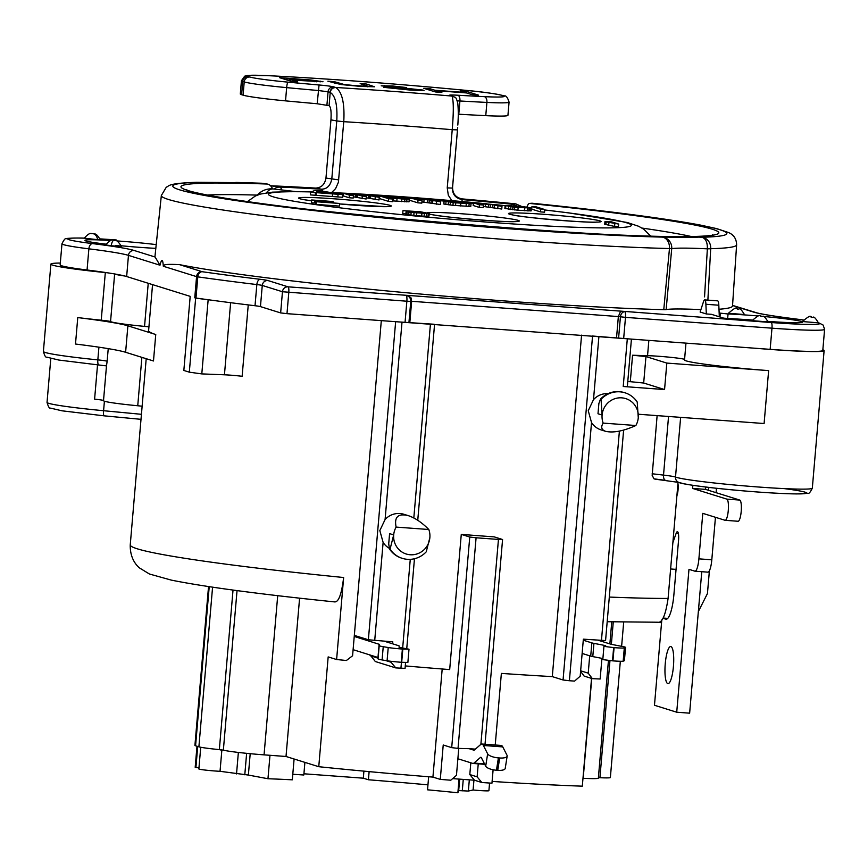 <?xml version="1.0" encoding="UTF-8"?>
<svg xmlns="http://www.w3.org/2000/svg" width="868" height="868" viewBox="0 0 868 868"><rect width="100%" height="100%" fill="white"/><g stroke="black" fill="none" stroke-linecap="round" stroke-linejoin="round"><path stroke-width="1.3" d="M295.359 191.578L272.378 192.153L260.519 194.052L255.431 195.962L247.478 201.56M442.192 668.989L432.926 777.099L440.282 779.388A289.836 14.778 -175.1 0 0 450.785 780.213A578.739 112.927 -39.7 0 0 456.459 775.319L458.76 748.444M370.202 655.014L375.323 661.524L395.765 667.904L391.056 662.23L391.132 661.318M146.204 358.701L130.243 544.876A289.836 14.778 4.9 0 0 343.641 577.513L336.61 659.528L328.169 656.902L318.762 766.704A256.592 13.085 4.9 0 0 432.926 777.099M492.113 781.417A256.592 13.085 4.9 0 0 582.309 786.169L591.542 678.407M580.605 671.355L584.121 676.085L592.377 678.668A502.029 61.747 48.9 0 0 588.222 673.167L580.649 670.801M452.629 778.618A256.592 13.085 4.9 0 0 474.46 780.213L469.805 774.56L470.814 762.798M602.891 658.541L592.79 656.599A27.917 1.421 -175.1 0 1 590.717 656.121L582.135 653.441M583.274 640.215L591.846 642.884A27.917 1.421 4.9 0 0 593.929 643.372L605.007 645.499L605.669 645.705L603.933 646.378L614.077 647.647A13.291 0.673 4.9 0 0 624.309 647.929L625.372 647.539A26.593 1.356 4.9 0 0 625.546 647.409A26.593 1.356 4.9 0 0 622.899 646.584L611.224 644.316L598.204 640.259M625.546 647.409L624.407 660.635A26.593 1.356 -175.1 0 1 624.233 660.765L623.17 661.156A13.291 0.673 -175.1 0 1 612.938 660.874L602.804 659.604L603.933 646.378M409.002 649.21L407.873 662.436L401.244 662.273A13.291 0.673 -175.1 0 1 387.085 660.765L382.094 659.93A26.593 1.356 -175.1 0 1 378.068 658.855L379.207 645.629A26.593 1.356 4.9 0 0 383.233 646.693L388.224 647.528A13.291 0.673 4.9 0 0 402.383 649.047L409.002 649.21L399.074 647.333L399.182 646.031A27.917 1.421 4.9 0 0 398.499 645.651L384.361 641.235M354.231 636.45L379.316 644.327L378.177 657.553L353.102 649.676M220.548 749.735L223.499 750.18M480.883 744.353L498.449 539.429L476.087 537.78L458.033 748.39L469.056 748.672L473.939 750.191A5.317 1.194 -85.8 0 0 473.993 750.202A5.317 1.194 -85.8 0 0 474.264 750.093L480.731 744.473A21.277 4.785 94.2 0 1 481.827 744.017A21.277 4.785 94.2 0 1 483.389 745.471L487.642 753.836L485.689 766.184L481.436 757.829A7.975 1.79 -85.8 0 0 480.85 757.276A7.975 1.79 -85.8 0 0 480.438 757.449L473.971 763.07A18.608 4.188 94.2 0 1 473.017 763.46A18.608 4.188 94.2 0 1 472.8 763.417L457.881 758.762M458.033 748.39L451.696 747.641L443.222 744.994L440.282 779.388M485.689 766.184A9.309 3.157 9 0 0 496.453 770.231L497.744 770.328A9.309 3.157 9 0 0 505.219 768.408L507.172 756.061A9.309 3.157 -171 0 0 507.02 755.269L502.767 746.903A21.277 4.785 -85.8 0 0 501.205 745.449L481.827 744.017M478.246 763.851L477.129 776.838L469.805 774.56M477.129 776.838A578.739 71.187 48.9 0 1 481.794 782.502L474.46 780.213M581.571 335.146L552.298 676.617A289.836 14.778 -175.1 0 1 501.368 673.405L495.227 745.015M493.111 769.775L491.95 783.207A289.836 14.778 -175.1 0 1 481.794 782.502M605.68 431.342C613.34 433.067 623.398 431.125 635.853 425.515A18.608 18.109 107.3 0 0 638.273 417.703A18.608 18.109 -72.7 0 0 621.77 397.848A18.608 18.109 -72.7 0 0 602.099 415.034L601.047 399.334L600.461 399.15L598.877 403.511L597.998 413.754L602.099 415.034A18.608 18.109 107.3 0 0 603.162 423.107C600.623 427.132 601.459 429.877 605.68 431.342L601.177 429.931A18.608 18.109 107.3 0 1 591.531 422.575L569.397 680.729L574.562 681.109L580.182 676.205L583.361 639.163L605.571 640.584L623.625 430.105M569.397 680.729L563.061 679.98L592.551 336.024L630.428 339.03L286.983 313.663L280.646 312.914L260.454 306.61A13.291 0.673 -175.1 0 0 255.018 305.731A331.044 16.883 4.9 0 1 209.134 299.861A331.044 16.883 -175.1 0 1 195.973 298.028L195.658 298.082A332.379 16.948 -175.1 0 0 208.146 299.818L209.134 299.861M552.298 676.617L563.061 679.98M208.537 586.573L194.92 745.428A26.593 1.356 -175.1 0 0 195.571 745.796L198.891 746.827A26.593 1.356 -175.1 0 0 219.344 749.605L223.358 750.147A34.568 1.758 -175.1 0 0 264.056 754.856L286.017 756.484L299.59 598.171M589.708 655.807L588.222 673.167M601.925 658.356L600.157 679.004A289.836 14.778 -175.1 0 1 592.377 678.668M603.336 641.853L603.444 640.617M661.557 622.692L655.893 622.269M198.956 767.952L195.191 767.29L196.993 746.241M221.861 750.06L220.038 771.305A13.291 0.673 -175.1 0 1 206.15 770.176A13.291 0.673 -175.1 0 1 198.87 768.95L200.725 747.261M292.787 774.267A289.836 14.778 -175.1 0 1 303.822 775.005L304.896 762.375M608.446 660.483L598.356 778.14A34.568 1.758 -175.1 0 1 583.188 778.303L591.748 678.472M294.1 759.001L292.31 779.822A192.783 9.83 4.9 0 0 267.962 778.737L248.367 775.059L220.038 771.305M620.338 661.264L610.367 777.533A26.593 1.356 -175.1 0 1 599.918 777.717L598.399 777.685M473.939 780.169L473.093 789.999L468.362 791.052L458.695 790.596L457.87 792.766A192.783 9.83 4.9 0 0 427.533 789.815L428.651 776.751M269.981 755.29L267.962 778.737M459.671 779.149L458.695 790.596M459.053 779.095L457.87 792.766M708.57 490.333L708.82 487.404M670.617 568.974L676.063 569.375M719.322 316.787L718.812 305.221A7.291 1.638 -85.8 0 0 717.641 300.849L704.718 299.894A7.291 1.638 94.2 0 1 705.89 304.267L706.324 313.956L700.129 312.024L703.373 302.053A7.291 1.638 94.2 0 1 704.718 299.894M705.717 487.035L705.521 489.378L739.764 500.076A10.633 2.398 -85.8 0 1 741.229 511.111A10.633 2.398 -85.8 0 1 738.082 521.267L725.16 520.312A10.633 2.398 94.2 0 1 725.04 520.29L702.787 513.346L698.892 558.851A13.291 2.995 94.2 0 1 694.975 571.198A13.291 2.995 94.2 0 1 694.823 571.166L688.975 569.332L676.725 712.216L654.472 705.261L661.796 619.871M715.449 517.295L711.803 559.806A13.291 2.995 -85.8 0 1 707.897 572.153L694.975 571.198M701.767 571.697L689.637 713.17L676.725 712.216M698.36 611.528L707.442 593.56L709.395 570.743M716.458 488.272L716.089 492.677M489.563 783.044L488.912 790.683A13.291 0.673 -175.1 0 1 473.093 789.999M685.97 343.131L684.537 359.949A69.136 3.526 -175.1 0 0 768.636 370.614L666.83 363.084L664.562 389.548L643.676 383.027L630.298 381.681A273.214 13.931 -175.1 0 1 627.781 381.594M684.581 359.341A21.277 1.085 4.9 0 0 669.206 357.171A21.277 1.085 4.9 0 0 647.55 355.674A273.214 13.931 -175.1 0 1 632.566 355.229L630.298 381.681M529.534 203.427L531.943 203.231A278.064 14.181 -175.1 0 1 701.941 237.257A103.704 5.284 4.9 0 0 684.451 236.617A269.894 13.758 4.9 0 0 529.534 203.427A10.633 3.103 95.8 0 0 526.919 207.051M684.451 236.617L669.586 236.552A103.704 5.284 4.9 0 0 662.241 237.105A10.633 10.427 80 0 1 671.724 248.682A93.06 4.741 -175.1 0 1 707.355 248.823C707.539 242.335 705.727 238.483 701.941 237.257A10.633 9.689 88.4 0 1 710.686 248.704A288.697 14.723 -175.1 0 0 736.617 244.841C736.465 238.787 733.71 234.664 728.339 232.472L716.718 228.62L700.834 225.159C664.552 218.335 608.316 211.022 532.106 203.231A10.633 3.103 95.8 0 0 531.943 203.231M261.745 183.267L267.279 184.049A269.894 13.758 4.9 0 0 230.139 183.05A103.704 5.284 4.9 0 0 237.496 182.508A278.064 14.181 -175.1 0 1 261.745 183.267A10.633 7.248 -87.8 0 0 261.246 183.224L236.845 182.454A10.633 8.17 91.4 0 1 237.496 182.508A10.633 10.427 -100 0 0 234.74 182.616L197.383 182.302A10.633 6.38 92.7 0 1 197.785 182.345A103.704 5.284 4.9 0 0 215.275 182.996A269.894 13.758 4.9 0 0 306.437 209.221A269.894 13.758 4.9 0 0 669.586 236.552M272.585 188.888A10.633 7.248 -87.8 0 0 267.279 184.049M457.968 122.811L457.827 125.079C458.076 120.912 458.716 112.428 457.783 103.509C456.742 99.147 455.776 97.053 454.865 97.227L449.96 95.458A15.949 0.814 -175.1 0 1 457.827 95.23A260.584 13.291 4.9 0 0 484.279 96.641A47.859 2.441 4.9 0 0 503.049 95.719L501.585 95.263A47.859 2.441 4.9 0 0 463.382 90.12A260.584 13.291 4.9 0 0 267.138 75.624A47.859 2.441 4.9 0 0 248.367 76.558L249.832 77.013A47.859 2.441 4.9 0 0 288.035 82.145A260.584 13.291 4.9 0 0 319.055 84.988A15.949 0.814 -175.1 0 1 333.681 86.865A5.317 5.175 107.3 0 0 328.061 91.78L330.22 92.464C330.827 89.274 332.704 87.635 335.84 87.549C342.144 91.986 344.791 103.368 343.761 121.683L338.39 182.323L335.601 188.606L331.619 192.566M452.044 96.131C453.649 100.699 453.714 111.896 452.228 129.701L447.237 187.911L448.311 195.235L451.837 200.617M288.035 82.145A5.317 0.901 95.4 0 0 286.657 87.625L285.529 100.862A265.901 13.562 4.9 0 0 317.178 103.748L329.081 105.679C330.827 106.959 331.457 111.679 330.947 119.849L325.967 178.059C324.827 184.45 321.377 187.792 315.616 188.085A285.843 14.572 4.9 0 0 314.91 188.041A285.843 14.572 -175.1 0 0 311.688 187.857A285.843 14.572 -175.1 0 0 292.234 186.794A285.843 14.572 4.9 0 0 270.566 185.763L279.236 187.021L276.599 187.455L274.06 189.04M517.165 206.085L512.261 204.23L515.82 203.882A285.843 14.572 4.9 0 0 489.357 201.354A285.843 14.572 4.9 0 0 466.713 199.304A285.843 14.572 4.9 0 0 463.045 198.978A285.843 14.572 4.9 0 0 462.253 198.913C455.884 197.72 452.651 193.889 452.564 187.412L457.555 129.202L457.469 129.875L452.228 129.701A267.225 13.628 4.9 0 0 343.761 121.683L336.773 120.956L331.782 179.166C330.307 185.839 326.813 189.181 321.29 189.181L323.124 191.264M515.82 203.882L521.635 206.454M752.404 320.097A45.201 2.3 4.9 0 1 748.531 319.728L723.793 318.176L711.489 314.335L706.324 313.956M718.812 305.221L705.89 304.267M692.87 485.31L692.599 488.424L705.521 489.378M662.913 618.255L665.778 619.144A26.593 5.978 -85.8 0 0 666.092 619.21A26.593 5.978 -85.8 0 0 673.904 594.515L678.559 540.189A7.975 1.79 -85.8 0 0 677.398 531.683A7.975 1.79 -85.8 0 0 676.107 533.451L672.863 542.674M692.599 488.424L726.852 499.122A10.633 2.398 94.2 0 1 728.306 510.156A10.633 2.398 94.2 0 1 725.16 520.312M676.888 495.791A7.975 1.79 -85.8 0 0 677.941 483.53M665.246 663.803A18.608 4.188 -85.8 0 0 667.969 683.648A18.608 4.188 -85.8 0 0 673.514 665.387A18.608 4.188 -85.8 0 0 670.714 646.519A18.608 4.188 -85.8 0 0 665.246 663.803M663.043 618.038L667.742 618.385M87.06 270.002A67.802 3.461 -175.1 0 1 60.152 264.914L61.975 243.745A67.802 3.461 4.9 0 0 88.872 248.834L87.06 270.002A106.363 5.425 4.9 0 1 107.654 272.823A106.363 5.425 -175.1 0 1 114.641 273.952A42.543 2.17 4.9 0 0 124.808 276.013A106.363 5.425 -175.1 0 1 126.652 276.534L190.19 296.368L183.842 370.452L189.311 372.166L195.658 298.082M818.405 322.777A62.485 3.19 -175.1 0 1 771.251 322.527A5.317 1.194 94.2 0 1 771.977 328.18A67.802 3.461 4.9 0 0 824.6 329.319L822.788 350.477A67.802 3.461 -175.1 0 1 770.155 349.348L630.428 339.03M97.596 239.687L100.156 239.601C95.675 231.843 94.569 234.696 94.015 233.785L91.975 233.557A7.975 5.436 92.2 0 1 92.355 233.59L92.963 233.676A7.975 5.436 92.2 0 1 97.607 239.677L84.413 238.179M154.971 256.472A289.836 14.778 4.9 0 0 155.101 257.015L159.983 265.207C161.698 258.501 162.815 258.848 163.314 266.248C165.918 265.868 158.725 263.655 179.437 264.621A289.836 14.778 4.9 0 0 663.77 309.659L669.467 248.53A288.697 14.723 -175.1 0 1 349.988 225.604A288.697 14.723 -175.1 0 1 161.339 195.517L154.971 256.472M110.627 240.501A45.201 2.3 4.9 0 0 84.945 240.393A45.201 2.3 4.9 0 0 86.062 241.011A45.201 2.3 4.9 0 0 105.929 244.147M121.314 245.774A45.201 2.3 4.9 0 0 155.817 248.357M156.207 244.613A45.201 2.3 4.9 0 0 116.855 240.913M111.147 245.752A7.975 2.322 -84.2 0 1 113.817 240.295L114.088 240.273A7.975 2.322 -84.2 0 1 114.218 240.273C112.07 242.02 114.511 235.901 105.56 244.884L111.147 245.763C122.507 246.631 124.081 246.501 115.856 245.384M704.545 296.878A91824.136 54068.555 -89.6 0 1 707.355 248.823A10.633 0.792 3.1 0 0 710.686 248.704L707.876 300.122M718.986 309.258A289.836 14.778 4.9 0 0 732.516 305.981L736.617 244.841M230.139 183.05L215.275 182.996M408.936 322.527L410.759 301.359L406.864 301.218A5.317 1.194 -85.8 0 0 406.148 295.554A5.317 5.078 85.4 0 1 410.759 301.359L411.649 301.294L411.031 297.865L407.949 295.413L288.078 286.841A5.317 1.194 94.2 0 1 288.794 292.494L286.983 313.663M405.052 322.386L406.864 301.218L282.458 291.746A5.317 5.175 -72.7 0 1 288.078 286.841L267.887 280.527A5.317 5.175 107.3 0 0 262.266 285.442L260.454 306.61M663.77 309.659A10.655 0.542 -175.1 0 0 666.136 309.605A93.06 4.741 -175.1 0 1 700.91 309.616M802.716 321.572L818.415 322.82C815.768 318.393 813.978 316.516 813.056 317.211C808.943 318.719 813.674 311.948 802.52 321.453L802.716 321.572M719.16 313.033L728.046 313.966A45.201 2.3 4.9 0 1 758.155 315.974M767.898 321.377A45.201 2.3 4.9 0 0 802.531 322.093A45.201 2.3 4.9 0 0 763.015 316.408M728.729 313.294L744.429 314.541C741.782 310.104 739.992 308.238 739.069 308.921C734.968 310.44 739.688 303.659 728.534 313.174L728.729 313.294M752.372 320.672L768.071 321.919C765.413 317.482 763.634 315.616 762.712 316.31C758.599 317.818 763.33 311.048 752.176 320.552L752.372 320.672M618.602 338.021L620.425 316.853A5.317 3.884 -82 0 1 624.776 311.71A5.317 1.194 94.2 0 1 625.492 317.363L618.352 316.56L620.631 311.124L407.949 295.413M616.54 337.728L618.352 316.56L411.649 301.294L409.837 322.451M754.531 312.241A5.317 5.175 107.3 0 0 753.391 312.024A111.679 5.696 4.9 0 0 794.958 318.881A5.317 3.179 -82.9 0 1 795.164 318.892C776.99 316.614 764.35 314.639 757.243 312.968L733.503 305.677A5.317 5.175 107.3 0 0 732.549 305.482M124.808 276.013A106.363 5.425 4.9 0 0 114.641 273.952L110.551 321.572A13.291 0.673 4.9 0 0 101.23 320.194A77.111 3.928 -175.1 0 1 77.762 317.579A132.945 6.781 4.9 0 1 127.878 325.815L155.752 334.516A289.836 14.778 -175.1 0 1 148.612 330.567L152.551 284.628M666.136 309.605A91683.39 90199.435 89.6 0 1 671.724 248.682L669.467 248.53A10.633 8.17 -88.6 0 0 662.241 237.105A278.064 14.181 -175.1 0 1 302.097 209.21A278.064 14.181 -175.1 0 1 197.785 182.345A10.633 9.689 -91.6 0 0 196.591 182.291C166.526 183.408 169.824 185.926 166.309 187.173L161.339 195.517M719.984 316.994L720.288 313.391M727.655 318.469L728.046 313.966M757.048 348.383A69.136 3.526 4.9 0 0 824.112 350.596A69.136 3.526 4.9 0 0 822.842 349.793M60.315 263.047A77.111 3.928 4.9 0 0 50.886 264.122A77.111 3.928 4.9 0 0 105.321 272.574L101.23 320.194M107.654 272.823A13.291 0.673 4.9 0 0 105.321 272.574M398.293 321.887L434.119 324.252M285.529 100.862A53.176 2.712 -175.1 0 1 243.073 95.154L241.619 94.699A53.176 2.712 -175.1 0 1 240.306 93.972L241.434 80.735A53.176 2.712 4.9 0 0 242.747 81.462L244.212 81.918A53.176 2.712 4.9 0 0 286.657 87.625A265.901 13.562 4.9 0 0 318.306 90.522L328.061 91.78L326.932 105.006M457.208 100.862L459.921 100.981A265.901 13.562 4.9 0 0 486.905 102.424A53.176 2.712 4.9 0 0 509.071 102.109L507.932 115.346A53.176 2.712 -175.1 0 1 485.765 115.65A265.901 13.562 4.9 0 1 458.781 114.218L458.271 114.185M322.994 81.733L310.896 80.008L279.42 77.632L291.127 81.277L297.594 81.755L292.353 80.127L322.994 81.733M374.52 86.789L366.621 84.066L360.166 83.588L367.804 86.236L355.305 85.672L344.119 84.489L334.321 81.679L327.865 81.201L341.059 84.554L361.11 86.453L374.52 86.789M406.549 87.549L392.466 85.975L381.204 85.802L416.586 89.654L383.71 87.353L410.629 90.109L422.879 90.597L424.04 90.446L422.792 90.055L387.92 86.355L406.549 87.549M435.389 91.943L441.855 92.42L436.376 90.706L466.517 92.93L471.997 94.645L478.452 95.122L466.745 91.465L460.29 90.988L465.02 92.464L434.879 90.239L430.137 88.764L423.682 88.286L435.389 91.943M314.303 81.332L290.867 79.661L287.124 78.489L311.059 80.323L316.277 81.18L314.27 81.711M333.681 86.865L335.84 87.549M329.081 105.679L330.22 92.464C335.406 95.632 337.598 105.136 336.773 120.956L330.947 119.849M457.686 127.357L457.555 129.202M457.686 127.422L452.478 188.085C452.358 194.454 455.624 198.295 462.286 199.597L461.819 201.484M462.253 198.913L462.286 199.597A272.552 13.899 4.9 0 1 465.921 199.922A272.552 13.899 4.9 0 1 487.512 201.875A272.552 13.899 4.9 0 1 512.261 204.23A5.317 1.204 -84.4 0 0 511.339 205.662M315.616 188.085L321.29 189.181A272.552 13.899 4.9 0 0 318.1 188.996A272.552 13.899 4.9 0 0 299.558 187.987A272.552 13.899 4.9 0 0 279.236 187.021A5.317 3.353 -87.5 0 1 281.85 189.962M292.353 80.127L292.256 81.364M320.173 81.115L320.097 81.95M290.867 79.661L290.737 81.158M316.277 81.18L316.223 81.842M287.124 78.489L286.993 79.997M366.621 84.066L366.491 85.563M334.321 81.679L334.202 83.187M342.046 84.098L342.003 84.663M367.804 86.236L367.761 86.833M367.891 85.997L367.815 86.843M387.92 86.355L387.866 86.93M419.645 89.588L419.559 90.587M422.792 90.055L422.749 90.597M417.334 89.892L417.28 90.489M384.6 85.574L384.513 86.529M436.376 90.706L436.257 92.008M430.137 88.764L430.018 90.261M434.879 90.239L434.749 91.737M466.745 91.465L466.615 92.963M379.316 644.327L379.207 645.629M220.526 749.963L219.43 749.616M469.056 748.672L475.371 749.138M507.172 756.061A9.309 3.157 -171 0 1 499.697 757.981L498.406 757.883A9.309 3.157 -171 0 1 487.642 753.836M286.017 756.484L318.762 766.704M678.049 482.217L668.089 598.443C665.582 615.141 662.186 623.072 657.89 622.226L607.199 621.716M148.938 326.845A13.291 0.673 4.9 0 0 144.544 326.39A42.543 2.17 -175.1 0 1 110.551 321.572M498.449 539.429L502.572 539.516L494.228 536.88A289.836 14.778 -175.1 0 1 461.277 534.384L449.689 669.586A289.836 14.778 -175.1 0 1 405.269 665.919M392.629 643.817L392.803 641.853L368.368 639.77L354.328 635.387L352.582 655.763A502.029 97.965 -39.7 0 1 346.397 660.494A289.836 14.778 -175.1 0 1 336.61 659.528M354.328 635.387L381.312 320.628M665.55 480.373L654.038 478.843L652.172 475.404L657.119 415.62M476.087 537.78L469.751 537.032L461.277 534.384M604.953 221.633L604.725 224.28L614.587 226.439L618.461 226.722L618.689 224.074L611.658 221.882L604.953 221.633L618.689 224.074M315.637 201.517L315.409 204.154L316.158 204.392L339.41 206.107L339.638 203.459L320.802 201.897L333.008 201.55L311.699 199.976L330.675 201.593L316.386 201.745L339.638 203.459M311.645 200.117L311.417 202.765L314.65 203.003L315.507 202.949L315.713 200.313M406.061 211.89L405.833 214.526L421.685 216.099L428.89 216.338L429.313 213.604L428.716 213.419L420.503 211.781L403.012 210.631L419.96 211.911L414.752 212.139L425.483 213.181L408.893 212.313L429.313 213.604M402.969 210.761L402.741 213.409L405.909 213.647M310.625 192.251L310.397 194.899L337.847 196.927L342.697 197.286L342.925 194.638L321.225 190.938L314.759 190.461L310.625 192.251L342.925 194.638M343.402 193.249L343.175 195.897L349.153 197.763L353.189 198.056L353.417 195.408L348.752 193.955L356.639 194.486L362.303 196.07L366.339 196.363L361.858 194.964L366.763 195.148L379.262 197.318L374.77 195.918L343.402 193.249L349.381 195.116L353.417 195.408M366.22 197.774L379.034 199.965L379.262 197.318M353.298 196.819L366.112 199.011L366.339 196.363M379.739 195.929L379.511 198.577L388.473 201.376L392.52 201.68L392.737 199.032L388.636 197.741L404.911 199.173L409.251 199.184L407.819 198.544L379.739 195.929L388.701 198.729L392.737 199.032M392.586 200.899L409.023 201.821L409.316 199.011M409.219 200.15L417.79 202.83L421.826 203.123L422.054 200.486L417.758 199.141L429.302 199.857L440.618 201.853L433.967 200.161L417.009 198.902L409.229 197.437L418.018 200.183L422.054 200.486M421.924 201.918L440.391 204.501L440.618 201.853M443.776 201.105L443.863 204.045L452.944 205.336L470.76 206.476L471.053 203.654L454.04 202.58L448.127 201.691L467.624 202.776L444.644 200.996L453.172 202.689L471.053 203.654M473.396 202.852L473.168 205.499L479.158 207.365L483.194 207.658L483.422 205.011L479.114 203.676L490.67 204.392L501.986 206.389L495.324 204.696L477.433 203.145L473.396 202.852L479.375 204.718L483.422 205.011M483.292 206.454L501.758 209.036L501.986 206.389M505.089 205.814L504.861 208.461L517.914 210.23L531.14 210.891L531.672 207.951L522.037 206.486L505.393 205.521L514.724 207.278L531.672 207.951M531.965 206.508L531.737 209.155L540.514 211.89L544.551 212.193L544.779 209.546L536.001 206.801L531.965 206.508L540.742 209.253L544.779 209.546M614.587 226.439L614.815 223.792M608.75 224.617L608.978 221.969M605.929 224.66L606.157 222.013M318.74 190.938L331.055 193.043L316.516 191.969L318.74 190.938L318.632 192.132M389.873 197.752L385.826 196.873L388.929 196.873L405.085 198.653L389.873 197.752M448.007 201.463L465.15 202.776L448.007 201.463M518.999 207.463L509.125 206.107L525.335 207.126L527.57 207.832L518.999 207.463M337.847 196.927L338.075 194.28M332.379 195.984L332.607 193.336M316.234 194.79L316.451 192.143M315.247 195.257L315.464 192.609M349.153 197.763L349.381 195.116M374.998 199.673L375.215 197.025M370.506 198.273L370.734 195.626M369.323 198.088L369.551 195.441M368.336 197.969L368.564 195.333M366.535 197.796L366.763 195.148M364.267 195.723L364.332 194.974M362.075 198.718L362.303 196.07M357.594 197.318L357.811 194.671M356.412 197.134L356.639 194.486M355.413 197.014L355.641 194.378M353.612 196.841L353.84 194.193M352.148 195.018L352.224 194.074M388.473 201.376L388.701 198.729M409.023 201.821L409.251 199.184M406.734 201.875L406.951 199.228M404.683 201.821L404.911 199.173M401.634 201.636L401.862 198.989M396.795 201.278L397.023 198.631M393.378 200.985L393.605 198.338M391.75 198.718L391.804 198.154M402.535 198.761L402.6 198.067M400.354 198.642L400.419 197.774M396.741 198.392L396.817 197.416M391.902 197.958L391.978 197.058M388.864 197.611L388.929 196.873M417.79 202.83L418.018 200.183M409.099 198.946L409.229 197.437M436.354 204.197L436.582 201.56M432.622 203.036L432.85 200.389M431.07 202.743L431.298 200.096M429.074 202.504L429.302 199.857M427.273 202.331L427.501 199.683M423.855 202.027L424.083 199.38M420.958 200.139L421.045 199.206M445.794 204.457L446.022 201.81M443.863 204.045L444.091 201.398M470.76 206.476L470.988 203.828M468.904 206.476L469.132 203.828M466.051 206.345L466.268 203.709M460.582 205.987L460.81 203.34M455.548 205.575L455.776 202.928M452.944 205.336L453.172 202.689M450.145 205.043L450.373 202.396M448.159 204.805L448.387 202.157M479.158 207.365L479.375 204.718M497.722 208.732L497.95 206.085M494.174 207.626L494.402 204.978M492.427 207.278L492.655 204.631M490.442 207.04L490.67 204.392M488.641 206.855L488.868 204.219M485.223 206.562L485.451 203.915M482.326 204.674L482.413 203.741M524.37 210.707L524.597 208.06M517.914 210.23L518.131 207.582M514.496 209.926L514.724 207.278M512.695 209.752L512.923 207.105M510.699 209.513L510.926 206.866M508.529 209.221L508.756 206.573M505.599 208.689L505.827 206.042M531.14 210.891L531.357 208.244M530.077 210.946L530.305 208.298M528.84 210.946L529.068 208.298M527.408 210.881L527.635 208.233M525.27 207.886L525.335 207.126M523.078 207.756L523.154 206.834M521.082 207.615L521.169 206.606M517.664 207.343L517.751 206.302M514.442 207.029L514.518 206.063M511.415 206.638L511.48 205.89M540.514 211.89L540.742 209.253M316.158 204.392L316.386 201.745M326.346 201.636L326.401 201.029M322.95 201.604L323.026 200.736M320.346 201.571L320.433 200.551M317.254 201.528L317.363 200.356M314.65 203.003L314.878 200.356M333.594 202.841L333.659 202.06M428.89 216.338L429.118 213.691M428.043 216.382L428.271 213.745M426.405 216.338L426.633 213.691M424.126 216.24L424.354 213.593M421.685 216.099L421.913 213.452M416.521 215.709L416.749 213.072M413.786 215.47L414.014 212.834M410.9 215.188L411.128 212.541M408.665 214.949L408.893 212.313M406.929 214.721L407.157 212.074M421.316 213.213L421.36 212.66M417.28 212.931L417.334 212.324M414.698 212.714L414.752 212.139M414.09 212.671L414.155 211.944M414.296 211.955L414.34 211.391M411.66 212.432L411.757 211.206M408.589 212.074L408.676 211.011M406.962 211.955L407.038 210.957M406.126 211.89L406.202 211M303.919 773.789L363.312 778.184L368.412 779.768A289.836 14.778 -175.1 0 1 427.957 784.846M369.117 771.619L368.412 779.768M363.312 778.184L363.909 771.131M666.83 363.084L645.955 356.564L632.566 355.229M408.361 515.668C398.13 513.151 394.05 516.959 396.123 527.093A18.608 18.109 107.3 0 0 393.692 534.905L389.591 533.625L388.712 543.867L389.482 548.956A23.935 23.284 -72.7 0 0 401.721 558.167L402.307 558.352A23.935 23.284 -72.7 0 0 426.242 551.809L429.866 537.574A18.608 18.109 107.3 0 0 428.803 529.502C421.956 522.547 415.143 517.936 408.361 515.668L403.859 514.268A18.608 18.109 107.3 0 0 385.088 519.531L379.826 530.576L383.124 542.435A18.608 18.109 107.3 0 0 389.374 548.337M405.562 662.534L405.063 668.371L395.765 667.904M608.132 393.638A18.608 18.109 107.3 0 0 593.495 399.66L588.244 410.705L591.531 422.575M768.636 370.614L764.1 423.53L638.425 414.242M664.562 389.548L623.224 386.499L627.347 386.586L631.427 339.106M429.866 537.574A18.608 18.109 107.3 0 1 410.195 554.76A18.608 18.109 107.3 0 1 393.692 534.905L390.068 549.14L389.482 548.956M402.307 558.352A23.935 23.284 -72.7 0 1 390.068 549.14M635.853 425.515L603.162 423.107M428.803 529.502L396.123 527.093M601.047 399.334A23.935 23.284 -72.7 0 1 624.982 392.792A23.935 23.284 -72.7 0 1 637.22 402.014L638.273 417.703M600.461 399.15A23.935 23.284 -72.7 0 1 624.396 392.618L624.982 392.792M370.148 655.698L378.123 658.194M385.5 660.494L391.056 662.23M343.641 577.513C341.601 594.211 338.607 602.327 334.647 601.871M266.422 192.804A18.608 9.841 -83.3 0 1 273.42 188.964L273.42 188.964A18.608 18.608 0 0 0 257.264 195.159M50.886 264.122L43.4 351.431A77.111 3.928 4.9 0 0 97.834 359.884A13.291 0.673 -175.1 0 1 107.144 361.262L106.612 364.972L105.353 365.786M106.645 364.072L103.509 400.69A42.543 2.17 -175.1 0 0 137.741 405.757L141.885 357.356M103.52 400.506A13.291 0.673 4.9 0 0 94.601 399.161L97.531 364.907M77.762 317.579L75.494 344.032A132.945 6.781 4.9 0 1 125.61 352.278L153.484 360.979L155.752 334.516M142.135 406.224A13.291 0.673 4.9 0 0 137.741 405.757M250.201 753.684L248.367 775.059M248.248 304.907L242.129 376.311A13.291 0.673 4.9 0 0 224.443 374.802L201.799 373.902A332.379 16.948 -175.1 0 1 189.311 372.166M201.799 373.902L208.146 299.818M311.352 191.936A182.139 9.288 4.9 0 0 296.357 191.709A182.139 9.288 4.9 0 0 301.641 202.504A182.139 9.288 4.9 0 0 489.78 222.306A182.139 9.288 4.9 0 0 628.899 226.635A182.139 9.288 4.9 0 0 544.746 209.969L568.974 212.899L627.347 222.523L638.664 226.288L643.861 229.282L650.707 236.129M590.717 656.121L591.846 642.884M264.056 754.856L277.706 595.676M195.571 745.796L209.221 586.681M195.908 767.475L197.709 746.458M236.53 773.92L238.364 752.437M613.275 621.9L611.354 644.36M609.954 660.624L599.918 777.717M462.275 790.856L463.262 779.41M468.362 791.052L469.317 779.844M648.852 340.386L647.55 355.674M726.852 499.122L739.764 500.076M698.892 558.851L711.803 559.806M665.778 619.144L666.407 619.188M678.407 533.625L676.107 533.451M116.225 239.959A62.485 3.19 -175.1 0 0 99.928 238.884L116.225 239.959A5.317 1.194 -85.8 0 0 116.16 239.948A5.317 1.194 -85.8 0 0 116.095 239.948M159.983 265.207L128.464 255.366A5.317 5.175 -72.7 0 1 134.084 250.461A111.679 5.696 4.9 0 0 92.518 243.604A62.485 3.19 -175.1 0 1 84.294 238.168M134.084 250.461L155.101 257.015M642.027 228.078A259.25 13.215 -175.1 0 1 691.058 236.465M207.658 195.018A259.25 13.215 -175.1 0 1 257.308 195.105M267.887 280.527A18.608 0.944 4.9 0 0 260.281 279.312A5.317 2.984 96.9 0 0 256.841 284.563A13.291 0.673 -175.1 0 1 262.266 285.442L282.458 291.746L280.646 312.914M794.958 318.881A62.485 3.19 -175.1 0 1 803.377 319.988L795.164 318.892A5.317 3.179 -82.9 0 1 795.359 318.936M753.391 312.024L732.549 305.514M179.437 264.621L202.19 271.717A5.317 3.939 98.1 0 0 197.796 276.859L195.973 298.028M260.281 279.312A325.728 16.611 -175.1 0 1 202.19 271.717A5.317 5.175 -72.7 0 0 196.569 276.632L163.314 266.248M771.251 322.527L620.631 311.124M770.155 349.348L771.977 328.18L625.492 317.363L623.669 338.531M92.518 243.604A5.317 3.179 97.1 0 0 88.872 248.834A106.363 5.425 4.9 0 1 128.464 255.366L126.652 276.534M194.757 297.8L196.569 276.632L197.796 276.859A331.044 16.883 -175.1 0 0 256.841 284.563L255.018 305.731M236.432 182.454A10.633 8.17 91.4 0 1 236.845 182.454A10.633 10.633 0 0 0 234.74 182.616M197.177 182.302A10.633 6.38 92.7 0 1 197.383 182.302A10.633 10.633 0 0 0 196.591 182.291M92.963 233.676L92.355 233.59M810.473 316.82L811.363 316.885L810.473 316.82M737.377 308.607L736.487 308.541L737.377 308.607M761.019 315.985L760.129 315.919L761.019 315.985M121.444 246.241C114.674 236.53 115.346 241.922 114.218 240.273A7.975 2.322 -84.2 0 1 114.381 240.306M317.178 103.748L319.055 84.988M453.856 96.608L452.988 96.272A5.317 5.175 -72.7 0 0 451.859 96.055A299.135 15.255 4.9 0 0 335.591 87.462A5.317 5.175 107.3 0 0 329.97 92.377M449.96 95.458A5.317 5.175 -72.7 0 1 451.089 95.675L452.988 96.272M457.827 95.23A5.317 2.571 93.3 0 1 459.921 100.981L458.781 114.218M484.279 96.641A5.317 3.103 92.8 0 1 486.905 102.424L485.765 115.65M503.049 95.719A5.317 5.175 -72.7 0 1 504.178 95.936L502.713 95.469C493.762 93.408 480.666 91.628 463.425 90.12A5.317 0.901 -84.6 0 1 463.425 90.12A5.317 0.901 -84.6 0 1 463.479 90.131M501.585 95.263A5.317 5.175 -72.7 0 1 502.713 95.469M248.367 76.558A5.317 5.175 107.3 0 0 242.747 81.462L241.619 94.699M249.832 77.013A5.317 5.175 107.3 0 0 244.212 81.918L243.073 95.154M452.564 187.412L452.478 188.085L447.237 187.911M463.045 198.978L462.286 199.597M466.713 199.304L465.921 199.922M314.91 188.041L321.29 189.181M311.688 187.857L318.1 188.996M338.77 179.893L325.967 178.059M489.357 201.354L487.512 201.875M377.981 657.445L379.121 644.219M401.678 662.306L402.817 649.08M401.244 662.273L402.383 649.047M387.085 660.765L388.224 647.528M382.094 659.93L383.233 646.693M624.233 660.765L625.372 647.539M623.17 661.156L624.309 647.929M612.938 660.874L614.077 647.647M612.504 660.841L613.643 647.615M592.79 656.599L593.929 643.372M502.767 746.903L483.389 745.471M498.406 757.883L496.453 770.231M497.744 770.328L499.697 757.981M481.23 757.504L480.438 757.449M473.971 763.07L484.496 763.851M104.084 415.826L141.007 419.331L104.041 415.826A5.317 0.933 95.4 0 0 104.084 415.826M784.303 488.619A63.82 3.255 -175.1 0 1 774.31 493.089A63.82 3.255 -175.1 0 1 680.284 482.749M98.919 347.189L97.834 359.884A5.317 1.53 95.8 0 0 98.843 365.048A5.317 1.53 95.8 0 0 98.919 365.048A18.608 0.944 -175.1 0 1 105.017 365.732M148.233 283.272L144.544 326.39M609.303 597.065A289.836 14.778 4.9 0 0 668.089 598.443M469.751 537.032L451.696 747.641M311.579 200.855A46.536 2.376 -175.1 0 1 321.464 197.991A46.536 2.376 -175.1 0 1 389.309 205.152A46.536 2.376 -175.1 0 1 339.594 203.958M505.143 205.651A182.139 9.288 4.9 0 0 494.033 204.533M487.013 203.85A182.139 9.288 4.9 0 0 330.914 192.588M599.115 220.646A46.536 2.376 -175.1 0 1 544.301 218.975A46.536 2.376 -175.1 0 1 520.887 213.029A46.536 2.376 -175.1 0 1 599.115 220.646M426.687 213.072A46.536 2.376 -175.1 0 1 491.624 216.447A46.536 2.376 -175.1 0 1 504.558 221.481A46.536 2.376 -175.1 0 1 429.269 214.081M645.955 356.564L643.676 383.027M413.819 517.968L430.419 324.328M385.088 519.531L402.003 322.223M619.394 431.114L601.448 640.497M400.929 668.284L401.45 662.295M402.665 648.027L410.271 559.35M374.716 640.519L383.124 542.435M627.304 338.867L623.224 386.499M598.887 336.773L593.495 399.66M198.891 746.827L212.573 587.18M219.344 749.605L233.025 590.066M223.358 750.147L237.04 590.609M368.368 639.77L395.645 321.692M680.631 417.356L675.51 477.053A69.136 3.526 4.9 0 0 749.03 486.275A69.136 3.526 4.9 0 0 812.318 488.174C810.311 492.33 808.813 494.011 807.826 493.23L796.813 493.935C775.374 493.545 748.27 491.624 715.503 488.174C693.131 485.592 680.903 483.671 678.809 482.413A5.317 5.23 -68.7 0 1 675.51 477.053A26.593 1.356 4.9 0 0 663.521 475.1L652.139 473.765M665.886 480.405A5.317 2.81 -83.3 0 1 665.723 480.395A5.317 2.81 -83.3 0 1 663.521 475.1L668.544 416.466M107.144 361.262L108.229 348.643M125.61 352.278L127.878 325.815M104.41 401.222L103.585 410.716A5.317 0.933 95.4 0 0 104.041 415.826L61.964 410.803L50.594 408.134C49.487 408.73 48.304 406.821 47.035 402.383A69.136 3.526 4.9 0 0 103.585 410.716L141.441 414.307M244.787 774.788L246.631 753.337M224.443 374.802L230.628 302.704M609.868 643.893L611.756 621.857M621.618 646.335L623.691 622.161M712.498 234.805C702.603 248.324 194.248 204.739 186.804 189.734M824.6 329.319L823.081 325.023L818.361 322.646M61.975 243.745C64.004 239.59 65.501 237.908 66.445 238.7C63.896 238.342 79.248 237.723 84.608 238.168M84.261 238.233C90.587 230.866 91.856 234.403 91.975 233.557M732.559 305.254L733.503 305.677M509.071 102.109C507.596 97.39 505.968 95.328 504.178 95.936M463.425 90.12C391.978 83.415 326.487 78.576 266.943 75.603L247.564 75.451L244.657 76.189L241.434 80.735M473.017 763.46L484.735 764.328M485.028 744.256L502.572 539.516M386.434 206.671L339.594 203.947M311.59 200.812L303.312 199.542M596.24 222.165L597.032 222.002C593.723 223.629 515.549 216.946 512.37 214.743L513.118 215.036M431.396 214.526L430.843 214.287C437.526 216.913 511.957 222.989 515.31 221.492L514.518 221.655M505.187 205.618L330.448 192.512M311.525 191.861L295.587 191.578M406.745 648.711L414.459 558.742M417.758 520.279L434.553 324.415M335.015 601.947C259.293 594.157 204.696 586.866 171.235 580.095L149.426 574.008L139.672 568.052C137.838 566.598 129.896 559.741 130.243 544.876M678.841 482.424L654.863 479.114M812.318 488.174L824.112 350.596M295.825 191.611L273.42 188.964M43.4 351.431C44.593 355.782 45.733 357.681 46.829 357.149L58.785 360.046L105.288 365.775M47.035 402.383L50.8 358.473"/></g></svg>
